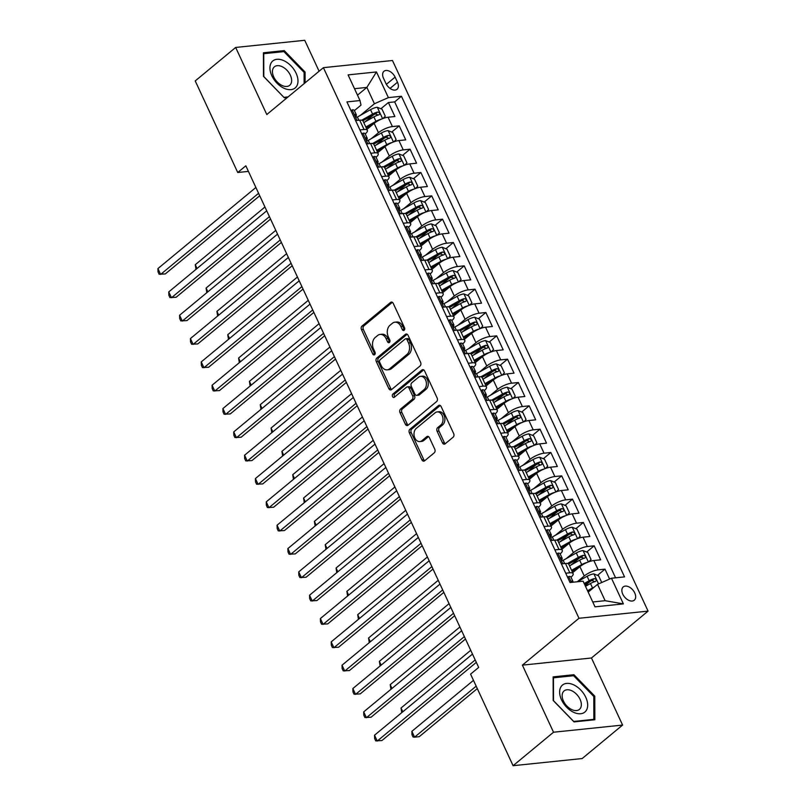 <?xml version="1.0" encoding="UTF-8"?>
<svg xmlns="http://www.w3.org/2000/svg" width="806" height="806" viewBox="0 0 806 806"><rect width="100%" height="100%" fill="white"/><g stroke="black" fill="none" stroke-linecap="round" stroke-linejoin="round"><path stroke-width="1.21" d="M404.159 330.238A1.854 1.33 -95.9 0 0 404.531 327.72L393.237 303.388A2.65 1.904 -95.9 0 0 391.373 302.069A2.65 1.904 -95.9 0 0 390.578 302.411L362.005 326.067A2.65 1.904 -95.9 0 0 361.481 329.674L372.775 354.005A1.854 1.33 -95.9 0 0 374.075 354.932A1.854 1.33 -95.9 0 0 374.629 354.69A1.854 1.33 -95.9 0 0 375.002 352.172L373.541 349.018A8.473 6.085 -95.9 0 1 375.213 337.482L377.601 335.508A8.473 6.085 -95.9 0 1 380.13 334.419A8.473 6.085 -95.9 0 1 386.084 338.631L387.545 341.784A1.854 1.33 -95.9 0 0 388.845 342.711A1.854 1.33 -95.9 0 0 389.399 342.469A1.854 1.33 -95.9 0 0 389.761 339.941L388.301 336.797A8.473 6.085 -95.9 0 1 389.983 325.261L392.361 323.287A8.473 6.085 -95.9 0 1 394.89 322.188A8.473 6.085 -95.9 0 1 400.844 326.41L402.305 329.563A1.854 1.33 -95.9 0 0 403.605 330.48A1.854 1.33 -95.9 0 0 404.159 330.238M634.735 592.944A8.634 5.42 50.4 0 0 623.26 586.909A8.634 5.42 50.4 0 0 622.786 594.183A8.634 5.42 50.4 0 0 634.272 600.208A8.634 5.42 50.4 0 0 634.735 592.944M442.474 442.847A2.65 1.904 -95.9 0 0 444.338 444.166A2.65 1.904 -95.9 0 0 445.124 443.824L453.143 437.184A2.65 1.904 -95.9 0 0 453.667 433.578L441.124 406.556A2.65 1.904 -95.9 0 0 439.26 405.237A2.65 1.904 -95.9 0 0 438.474 405.579L409.901 429.235A2.65 1.904 -95.9 0 0 409.367 432.842L421.921 459.863A2.65 1.904 -95.9 0 0 423.775 461.183A2.65 1.904 -95.9 0 0 424.571 460.841L434.253 452.821A2.65 1.904 -95.9 0 0 434.777 449.224L429.407 437.658A2.65 1.904 -95.9 0 0 427.543 436.338A2.65 1.904 -95.9 0 0 426.757 436.681L421.951 440.66A7.083 5.088 -95.9 0 1 419.835 441.577A7.083 5.088 -95.9 0 1 414.334 436.6A7.083 5.088 -95.9 0 1 416.269 428.409L435.079 412.833A7.083 5.088 -95.9 0 1 437.195 411.906A7.083 5.088 -95.9 0 1 442.695 416.883A7.083 5.088 -95.9 0 1 440.761 425.084L437.628 427.674A2.65 1.904 -95.9 0 0 437.104 431.281L442.474 442.847L444.338 442.655A2.65 1.904 -95.9 0 0 445.234 443.733M522.389 665.141L553.52 732.221L513.09 765.7L582.164 758.547L622.595 725.068L591.463 657.988L648.074 611.119L578.99 618.273L522.389 665.141L591.463 657.988M319.095 71.23L304.739 40.3L235.664 47.453L266.796 114.533L323.408 67.664L578.99 618.273M235.664 47.453L195.233 80.932L237.74 172.504L248.419 171.396M513.09 765.7L470.583 674.128L478.673 667.428L245.83 165.814L237.74 172.504M420.077 365.964A2.65 1.904 -95.9 0 0 420.601 362.357L408.058 335.336A2.65 1.904 -95.9 0 0 406.204 334.016A2.65 1.904 -95.9 0 0 405.408 334.359L376.835 358.015A2.65 1.904 -95.9 0 0 376.311 361.622L388.855 388.643A2.65 1.904 -95.9 0 0 390.719 389.963A2.65 1.904 -95.9 0 0 391.504 389.62L420.077 365.964M424.591 370.941L437.134 397.973A2.65 1.904 -95.9 0 1 436.61 401.569L408.038 425.236A2.65 1.904 -95.9 0 1 407.242 425.578A2.65 1.904 -95.9 0 1 405.388 424.258L400.018 412.692A2.65 1.904 -95.9 0 1 400.542 409.085L412.128 399.494A2.65 1.904 -95.9 0 0 412.652 395.887L409.095 388.22A2.65 1.904 -95.9 0 0 407.232 386.9A2.65 1.904 -95.9 0 0 406.446 387.243L394.376 397.227A1.854 1.33 -95.9 0 1 393.822 397.469A1.854 1.33 -95.9 0 1 392.381 396.169A1.854 1.33 -95.9 0 1 392.895 394.023L421.941 369.974A2.65 1.904 -95.9 0 1 422.737 369.622A2.65 1.904 -95.9 0 1 424.591 370.941M609.598 579.061L605.004 569.157L597.498 575.363M585.146 585.589L590.274 581.348M577.257 581.781L584.249 575.988A10.79 3.244 -24.9 0 1 598.183 569.862L593.851 560.523L600.672 559.817L594.173 545.823L586.667 552.039M570.86 565.127L579.443 558.014M566.245 558.598L573.419 552.654A10.79 3.244 -24.9 0 1 587.352 546.528L583.02 537.199L589.841 536.494L583.343 522.49L575.837 528.706M560.029 541.793L568.613 534.68M555.415 535.265L562.588 529.33A10.79 3.244 -24.9 0 1 576.522 523.195L572.189 513.865L579.01 513.16L572.512 499.156L565.006 505.372M549.198 518.46L557.782 511.347M544.584 511.931L551.757 505.997A10.79 3.244 -24.9 0 1 565.691 499.861L561.359 490.532L568.18 489.826L561.681 475.832L554.175 482.038M538.368 495.136L546.952 488.023M533.753 488.607L540.927 482.663A10.79 3.244 -24.9 0 1 554.86 476.537L550.528 467.198L557.349 466.493L550.851 452.498L543.345 458.715M527.537 471.802L536.121 464.689M522.923 465.274L530.096 459.329A10.79 3.244 -24.9 0 1 544.03 453.204L539.708 443.874L546.518 443.169L540.02 429.165L532.514 435.381M516.706 448.468L525.3 441.356M512.092 441.94L519.265 436.006A10.79 3.244 -24.9 0 1 533.209 429.87L528.877 420.541L535.688 419.835L529.189 405.831L521.683 412.047M505.876 425.135L514.47 418.022M501.261 418.606L508.435 412.672A10.79 3.244 -24.9 0 1 522.379 406.546L518.046 397.207L524.857 396.502L518.359 382.507L510.853 388.714M495.045 401.811L503.639 394.698M490.431 395.283L497.604 389.338A10.79 3.244 -24.9 0 1 511.548 383.213L507.216 373.873L514.027 373.168L507.528 359.174L500.022 365.39M484.215 378.477L492.809 371.365M479.6 371.949L486.774 366.005A10.79 3.244 -24.9 0 1 500.717 359.879L496.385 350.55L503.196 349.844L496.698 335.84L489.192 342.056M473.384 355.144L481.978 348.031M468.78 348.615L475.953 342.681A10.79 3.244 -24.9 0 1 489.887 336.545L485.555 327.216L492.365 326.511L485.867 312.506L478.361 318.723M462.553 331.81L471.147 324.707M457.949 325.281L465.122 319.347A10.79 3.244 -24.9 0 1 479.056 313.222L474.724 303.882L481.535 303.177L475.036 289.183L467.54 295.389M451.723 308.486L460.317 301.373M447.118 301.958L454.292 296.014A10.79 3.244 -24.9 0 1 468.226 289.888L463.893 280.559L470.704 279.843L464.206 265.849L456.71 272.065M440.892 285.153L449.486 278.04M436.288 278.624L443.461 272.68A10.79 3.244 -24.9 0 1 457.395 266.554L453.063 257.225L459.873 256.52L453.375 242.515L445.879 248.732M430.061 261.819L438.655 254.706M425.457 255.29L432.631 249.356A10.79 3.244 -24.9 0 1 446.564 243.221L442.232 233.891L449.043 233.186L442.554 219.192L435.049 225.398M419.231 238.485L427.825 231.382M414.627 231.957L421.8 226.023A10.79 3.244 -24.9 0 1 435.734 219.897L431.401 210.557L438.222 209.852L431.724 195.858L424.218 202.064M408.41 215.162L416.994 208.049M403.796 208.633L410.969 202.689A10.79 3.244 -24.9 0 1 424.903 196.563L420.571 187.234L427.392 186.518L420.893 172.524L413.387 178.741M397.58 191.828L406.164 184.715M392.965 185.299L400.139 179.365A10.79 3.244 -24.9 0 1 414.072 173.23L409.74 163.9L416.561 163.195L410.063 149.191L402.557 155.407M386.749 168.494L395.333 161.381M382.135 161.966L389.308 156.032A10.79 3.244 -24.9 0 1 403.242 149.896L398.91 140.566L405.73 139.861L399.232 125.867L392.411 126.572A10.79 3.244 155.1 0 0 378.477 132.698L371.304 138.642M375.918 145.161L384.502 138.058M391.726 132.073L399.232 125.867M593.851 560.523A10.79 3.244 155.1 0 0 579.917 566.658L572.673 572.653M583.02 537.199A10.79 3.244 155.1 0 0 569.086 543.325L561.842 549.319M572.189 513.865A10.79 3.244 155.1 0 0 558.256 519.991L551.022 525.986M561.359 490.532A10.79 3.244 155.1 0 0 547.425 496.667L540.191 502.662M550.528 467.198A10.79 3.244 155.1 0 0 536.595 473.334L529.361 479.328M539.708 443.874A10.79 3.244 155.1 0 0 525.764 450L518.53 455.995M528.877 420.541A10.79 3.244 155.1 0 0 514.933 426.666L507.699 432.661M518.046 397.207A10.79 3.244 155.1 0 0 504.103 403.343L496.869 409.337M507.216 373.873A10.79 3.244 155.1 0 0 493.272 380.009L486.038 386.003M496.385 350.55A10.79 3.244 155.1 0 0 482.441 356.675L475.208 362.67M485.555 327.216A10.79 3.244 155.1 0 0 471.621 333.341L464.377 339.336M474.724 303.882A10.79 3.244 155.1 0 0 460.79 310.018L453.546 316.012M463.893 280.559A10.79 3.244 155.1 0 0 449.96 286.684L442.716 292.679M453.063 257.225A10.79 3.244 155.1 0 0 439.129 263.35L431.885 269.345M442.232 233.891A10.79 3.244 155.1 0 0 428.298 240.017L421.054 246.011M431.401 210.557A10.79 3.244 155.1 0 0 417.468 216.693L410.224 222.688M420.571 187.234A10.79 3.244 155.1 0 0 406.637 193.359L399.393 199.354M409.74 163.9A10.79 3.244 155.1 0 0 395.806 170.026L388.573 176.02M398.91 140.566A10.79 3.244 155.1 0 0 384.976 146.692L377.742 152.687M383.525 78.313L385.913 83.441A8.362 5.249 50.4 0 0 397.026 89.285A8.362 5.249 50.4 0 0 397.489 82.242L395.101 77.114A8.362 5.249 50.4 0 0 383.978 71.271A8.362 5.249 50.4 0 0 383.525 78.313M648.074 611.119L392.482 60.51L323.408 67.664M592.753 601.971L605.115 600.692L597.538 584.36L611.472 578.234L624.539 576.884L401.448 96.257L388.381 97.617L374.437 103.742L360.473 115.308M611.472 578.234L623.391 603.895L595.009 606.837L583.101 581.176L570.033 582.526L346.933 101.909L360 100.549L348.091 74.887L376.462 71.946L388.381 97.617M615.572 577.811L394.658 101.888L388.401 102.533L394.9 116.527L388.079 117.233A10.79 3.244 155.1 0 0 374.145 123.368L366.911 129.363M365.229 133.937A10.79 3.244 155.1 0 0 367.355 130.32A10.79 3.244 155.1 0 0 364.04 129.504L359.939 129.927M367.355 130.32L363.022 120.991A10.79 3.244 155.1 0 0 359.708 120.175L355.607 120.598M565.711 573.227L569.812 572.794A10.79 3.244 -24.9 0 1 573.126 573.61A10.79 3.244 -24.9 0 1 570.991 577.227M573.126 573.61L568.794 564.281A10.79 3.244 155.1 0 0 565.48 563.465L561.379 563.888M554.881 549.894L558.981 549.47A10.79 3.244 -24.9 0 1 562.296 550.286A10.79 3.244 -24.9 0 1 560.16 553.893M562.296 550.286L557.964 540.947A10.79 3.244 155.1 0 0 554.649 540.131L550.548 540.564M544.05 526.56L548.151 526.137A10.79 3.244 -24.9 0 1 551.465 526.953A10.79 3.244 -24.9 0 1 549.329 530.56M551.465 526.953L547.133 517.613A10.79 3.244 155.1 0 0 543.818 516.807L539.718 517.23M533.219 503.226L537.32 502.803A10.79 3.244 -24.9 0 1 540.635 503.619A10.79 3.244 -24.9 0 1 538.499 507.226M540.635 503.619L536.302 494.29A10.79 3.244 155.1 0 0 532.988 493.474L528.887 493.897M522.389 479.902L526.489 479.469A10.79 3.244 -24.9 0 1 529.804 480.285A10.79 3.244 -24.9 0 1 527.678 483.902M529.804 480.285L525.472 470.956A10.79 3.244 155.1 0 0 522.157 470.14L518.057 470.563M511.558 456.569L515.659 456.146A10.79 3.244 -24.9 0 1 518.973 456.962A10.79 3.244 -24.9 0 1 516.848 460.569M518.973 456.962L514.641 447.622A10.79 3.244 155.1 0 0 511.326 446.806L507.226 447.239M500.728 433.235L504.828 432.812A10.79 3.244 -24.9 0 1 508.143 433.628A10.79 3.244 -24.9 0 1 506.017 437.235M508.143 433.628L503.81 424.299A10.79 3.244 155.1 0 0 500.496 423.482L496.395 423.906M489.897 409.901L493.997 409.478A10.79 3.244 -24.9 0 1 497.312 410.294A10.79 3.244 -24.9 0 1 495.186 413.901M497.312 410.294L492.98 400.965A10.79 3.244 155.1 0 0 489.665 400.149L485.565 400.572M479.076 386.578L483.167 386.155A10.79 3.244 -24.9 0 1 486.481 386.961A10.79 3.244 -24.9 0 1 484.356 390.578M486.481 386.961L482.149 377.631A10.79 3.244 155.1 0 0 478.835 376.815L474.744 377.238M468.246 363.244L472.336 362.821A10.79 3.244 -24.9 0 1 475.651 363.637A10.79 3.244 -24.9 0 1 473.525 367.244M475.651 363.637L471.319 354.297A10.79 3.244 155.1 0 0 468.004 353.481L463.913 353.915M457.415 339.91L461.506 339.487A10.79 3.244 -24.9 0 1 464.82 340.303A10.79 3.244 -24.9 0 1 462.694 343.91M464.82 340.303L460.488 330.974A10.79 3.244 155.1 0 0 457.173 330.158L453.083 330.581M446.584 316.577L450.675 316.154A10.79 3.244 -24.9 0 1 453.99 316.97A10.79 3.244 -24.9 0 1 451.864 320.587M453.99 316.97L449.657 307.64A10.79 3.244 155.1 0 0 446.343 306.824L442.252 307.247M435.754 293.253L439.844 292.83A10.79 3.244 -24.9 0 1 443.169 293.636A10.79 3.244 -24.9 0 1 441.033 297.253M443.169 293.636L438.837 284.306A10.79 3.244 155.1 0 0 435.512 283.49L431.422 283.914M424.923 269.919L429.014 269.496A10.79 3.244 -24.9 0 1 432.338 270.312A10.79 3.244 -24.9 0 1 430.203 273.919M432.338 270.312L428.006 260.973A10.79 3.244 155.1 0 0 424.681 260.157L420.591 260.59M414.093 246.586L418.193 246.162A10.79 3.244 -24.9 0 1 421.508 246.979A10.79 3.244 -24.9 0 1 419.372 250.585M421.508 246.979L417.176 237.649A10.79 3.244 155.1 0 0 413.861 236.833L409.76 237.256M403.262 223.252L407.362 222.829A10.79 3.244 -24.9 0 1 410.677 223.645A10.79 3.244 -24.9 0 1 408.541 227.262M410.677 223.645L406.345 214.315A10.79 3.244 155.1 0 0 403.03 213.499L398.93 213.922M392.431 199.928L396.532 199.505A10.79 3.244 -24.9 0 1 399.847 200.311A10.79 3.244 -24.9 0 1 397.711 203.928M399.847 200.311L395.514 190.982A10.79 3.244 155.1 0 0 392.2 190.166L388.099 190.589M381.601 176.595L385.701 176.171A10.79 3.244 -24.9 0 1 389.016 176.988A10.79 3.244 -24.9 0 1 386.88 180.594M389.016 176.988L384.684 167.648A10.79 3.244 155.1 0 0 381.369 166.842L377.268 167.265M370.77 153.261L374.871 152.838A10.79 3.244 -24.9 0 1 378.185 153.654A10.79 3.244 -24.9 0 1 376.059 157.261M378.185 153.654L373.853 144.324A10.79 3.244 155.1 0 0 370.538 143.508L366.438 143.931M403.242 149.896L410.063 149.191M414.072 173.23L420.893 172.524M424.903 196.563L431.724 195.858M435.734 219.897L442.554 219.192M446.564 243.221L453.375 242.515M457.395 266.554L464.206 265.849M468.226 289.888L475.036 289.183M479.056 313.222L485.867 312.506M489.887 336.545L496.698 335.84M500.717 359.879L507.528 359.174M511.548 383.213L518.359 382.507M522.379 406.546L529.189 405.831M533.209 429.87L540.02 429.165M544.03 453.204L550.851 452.498M554.86 476.537L561.681 475.832M565.691 499.861L572.512 499.156M576.522 523.195L583.343 522.49M587.352 546.528L594.173 545.823M598.183 569.862L605.004 569.157M597.538 584.36L588.178 592.118M374.437 103.742L366.861 87.411L354.499 88.69M357.501 95.158L366.861 87.411L376.462 71.946M354.398 110.603L360.997 105.133L360 100.549M553.52 732.221L622.595 725.068M365.088 121.837L373.672 114.724M380.895 108.739L388.401 102.533M394.658 101.888L401.448 96.257M623.391 603.895L605.115 600.692M305.111 82.817L305.081 72.056L284.236 50.617L263.431 52.773L263.481 76.358L284.327 97.798L287.389 97.486M594.838 719.748L594.788 696.162L573.932 674.723L553.128 676.879L553.178 700.474L574.033 721.904L594.838 719.748M282.896 51.725L284.236 50.617M304.114 72.852L305.081 72.056M572.592 675.831L573.932 674.723M593.821 696.958L594.788 696.162M404.481 329.845A1.854 1.33 -95.9 0 1 404.169 329.362L402.708 326.218A8.473 6.085 -95.9 0 0 396.754 321.997L394.89 322.188M380.13 334.419L381.994 334.218A8.473 6.085 -95.9 0 1 387.948 338.439L389.409 341.593A1.854 1.33 -95.9 0 0 389.721 342.076M392.341 302.31L363.879 325.876A2.65 1.904 -95.9 0 0 363.345 329.483L374.649 353.814A1.854 1.33 -95.9 0 0 374.961 354.297M407.161 334.258L378.699 357.824A2.65 1.904 -95.9 0 0 378.175 361.431L390.719 388.452A2.65 1.904 -95.9 0 0 391.615 389.53M407.01 339.689A1.854 1.33 -95.9 0 0 405.71 338.772A1.854 1.33 -95.9 0 0 405.156 339.014L380.069 359.778A1.854 1.33 -95.9 0 0 379.707 362.297L381.248 365.622A8.473 6.085 -95.9 0 0 387.202 369.843A8.473 6.085 -95.9 0 0 389.731 368.745L406.869 354.549A8.473 6.085 -95.9 0 0 408.551 343.013L407.01 339.689L408.874 339.497A1.854 1.33 -95.9 0 0 407.574 338.58L405.71 338.772M387.202 369.843L389.066 369.652A8.473 6.085 -95.9 0 0 391.595 368.554L389.731 368.745M408.874 339.497L410.415 342.822A8.473 6.085 -95.9 0 1 408.743 354.358L391.595 368.554M407.232 386.9L409.105 386.699A2.65 1.904 -95.9 0 1 410.959 388.018L414.526 395.696A2.65 1.904 -95.9 0 1 414.002 399.302L402.406 408.894A2.65 1.904 -95.9 0 0 401.882 412.501L407.252 424.067A2.65 1.904 -95.9 0 0 408.148 425.135M423.694 369.873L394.759 393.832A1.854 1.33 -95.9 0 0 394.769 396.905M424.158 389.54A7.083 5.088 -95.9 0 0 426.082 381.339A7.083 5.088 -95.9 0 0 420.581 376.362A7.083 5.088 -95.9 0 0 418.465 377.279L411.846 382.769A2.65 1.904 -95.9 0 0 411.312 386.376L414.878 394.043A2.65 1.904 -95.9 0 0 416.742 395.363A2.65 1.904 -95.9 0 0 417.528 395.021L424.158 389.54L426.021 389.338A7.083 5.088 -95.9 0 0 427.946 381.147A7.083 5.088 -95.9 0 0 422.455 376.17L420.581 376.362M416.742 395.363L418.606 395.172A2.65 1.904 -95.9 0 0 419.392 394.829L417.528 395.021M426.021 389.338L419.392 394.829M437.195 411.906L439.058 411.715A7.083 5.088 -95.9 0 1 444.559 416.692A7.083 5.088 -95.9 0 1 442.635 424.883L439.502 427.482A2.65 1.904 -95.9 0 0 438.978 431.089L444.338 442.655M419.835 441.577L421.709 441.386A7.083 5.088 -95.9 0 0 423.825 440.459L421.951 440.66M428.51 436.58L423.825 440.459M440.227 405.478L411.765 429.044A2.65 1.904 -95.9 0 0 411.241 432.651L423.785 459.672A2.65 1.904 -95.9 0 0 424.681 460.75M383.041 118.492L385.278 116.205L382.034 109.203L377.208 107.258A7.143 2.146 155.1 0 0 370.528 109.656L357.118 117.192M381.399 119.137A7.143 2.146 155.1 0 0 375.939 121.323L365.823 127.016M373.349 124.023L366.277 128.003M363.758 122.583L373.883 116.89A7.143 2.146 -24.9 0 1 378.971 114.795C380.241 113.495 379.807 112.568 377.671 112.004A7.143 2.146 155.1 0 0 372.584 114.089L361.713 120.205M362.891 120.779L373.803 114.654A3.637 1.098 -24.9 0 1 375.344 113.928L377.369 114.623M264.952 207.011L195.274 264.711L197.027 268.499M195.989 269.365L195.274 264.711M351.053 110.795L352.192 109.848A7.143 2.146 -24.9 0 1 354.297 110.392L356.353 114.825A7.143 2.146 155.1 0 0 355.456 114.301L355.174 114.371M352.192 109.848L351.124 110.946M258.585 193.309L160.636 274.413L157.926 268.579L255.885 187.476M355.809 116.538L356.222 115.782A7.143 2.146 155.1 0 0 356.353 114.825M355.003 114.674L355.456 114.301C354.711 115.157 355.144 116.094 356.756 117.102A7.143 2.146 -24.9 0 1 357.652 117.626L358.882 120.265M259.723 195.747L165.301 273.929L159.125 274.252L158.036 271.924L157.926 268.579M296.094 73.215A17.53 11.002 50.4 0 0 276.921 59.312A17.53 11.002 50.4 0 0 271.824 75.734A17.53 11.002 50.4 0 0 290.996 89.637A17.53 11.002 50.4 0 0 296.094 73.215M290.351 75.2A11.999 7.536 50.4 0 0 274.393 66.817A11.999 7.536 50.4 0 0 273.738 76.923A11.999 7.536 50.4 0 0 289.697 85.305A11.999 7.536 50.4 0 0 290.351 75.2M283.934 97.395L263.804 76.56L263.753 53.7L283.914 51.614L304.114 72.389L304.134 83.623M288.085 96.911L284.004 97.335M573.63 684.818A17.53 11.002 50.4 0 0 559.626 692.092A17.53 11.002 50.4 0 0 573.691 712.343A17.53 11.002 50.4 0 0 587.685 705.079A17.53 11.002 50.4 0 0 573.63 684.818M571.726 690.742A11.999 7.536 50.4 0 0 564.089 690.923A11.999 7.536 50.4 0 0 563.152 700.364A11.999 7.536 50.4 0 0 571.766 709.592A11.999 7.536 50.4 0 0 579.403 709.411A11.999 7.536 50.4 0 0 580.34 699.971A11.999 7.536 50.4 0 0 571.726 690.742M593.861 719.355L573.711 721.441L553.5 700.666L553.45 677.816L573.61 675.72L593.81 696.495L593.861 719.355L593.176 719.919M393.872 141.826L396.109 139.529L392.854 132.537L388.039 130.592A7.143 2.146 155.1 0 0 381.359 132.99L367.949 140.526M392.23 142.471A7.143 2.146 155.1 0 0 386.769 144.657L376.644 150.339M384.18 147.357L377.107 151.327M374.589 145.906L384.714 140.224A7.143 2.146 -24.9 0 1 389.802 138.128C391.071 136.829 390.638 135.902 388.502 135.327A7.143 2.146 155.1 0 0 383.414 137.423L372.543 143.528M373.722 144.113L384.633 137.977A3.637 1.098 -24.9 0 1 386.175 137.262L388.2 137.947M275.783 230.345L206.094 288.044L207.857 291.832M206.82 292.699L206.094 288.044M404.703 165.159L406.939 162.862L403.685 155.86L398.869 153.916A7.143 2.146 155.1 0 0 392.179 156.324L378.78 163.86M403.06 165.804A7.143 2.146 155.1 0 0 397.6 167.991L387.474 173.673M395.011 170.691L387.938 174.66M385.419 169.24L395.545 163.558A7.143 2.146 -24.9 0 1 400.632 161.462C401.902 160.162 401.469 159.225 399.333 158.661A7.143 2.146 155.1 0 0 394.245 160.757L383.374 166.862M384.553 167.446L395.464 161.311A3.637 1.098 -24.9 0 1 397.005 160.585L399.03 161.281M286.614 253.678L216.925 311.368L218.688 315.166M217.65 316.023L216.925 311.368M415.533 188.493L417.77 186.196L414.516 179.194L409.7 177.249A7.143 2.146 155.1 0 0 403.01 179.647L389.61 187.183M413.891 189.138A7.143 2.146 155.1 0 0 408.43 191.314L398.305 197.007M405.841 194.014L398.769 197.994M396.25 192.574L406.375 186.881A7.143 2.146 -24.9 0 1 411.463 184.796C412.732 183.496 412.299 182.559 410.163 181.995A7.143 2.146 155.1 0 0 405.075 184.08L394.205 190.196M395.383 190.78L406.295 184.645A3.637 1.098 -24.9 0 1 407.836 183.919L409.861 184.614M297.444 277.012L227.755 334.702L229.519 338.5M228.481 339.356L227.755 334.702M426.364 211.817L428.601 209.53L425.346 202.528L420.531 200.583A7.143 2.146 155.1 0 0 413.841 202.981L400.441 210.517M424.722 212.462A7.143 2.146 155.1 0 0 419.261 214.648L409.136 220.34M416.672 217.348L409.599 221.328M407.08 215.907L417.206 210.215A7.143 2.146 -24.9 0 1 422.294 208.119C423.563 206.82 423.13 205.893 420.994 205.329A7.143 2.146 155.1 0 0 415.906 207.414L405.035 213.53M406.214 214.104L417.125 207.978A3.637 1.098 -24.9 0 1 418.667 207.253L420.692 207.948M308.275 300.336L238.586 358.035L240.349 361.823M239.311 362.69L238.586 358.035M361.884 134.118L363.022 133.181A7.143 2.146 -24.9 0 1 365.128 133.725L367.183 138.158A7.143 2.146 155.1 0 0 366.287 137.635L366.005 137.705M363.022 133.181L361.954 134.27M269.416 216.643L171.466 297.736L168.756 291.903L266.715 210.809M366.639 139.871L367.052 139.116A7.143 2.146 155.1 0 0 367.183 138.158M365.833 137.997L366.287 137.635C365.541 138.491 365.974 139.428 367.586 140.435A7.143 2.146 -24.9 0 1 368.483 140.959L369.712 143.589M270.554 219.081L176.131 297.253L169.955 297.585L168.867 295.258L168.756 291.903M372.715 157.452L373.853 156.505A7.143 2.146 -24.9 0 1 375.959 157.059L378.014 161.492A7.143 2.146 155.1 0 0 377.117 160.958L376.835 161.029M373.853 156.505L372.785 157.603M280.246 239.966L182.297 321.07L179.587 315.237L277.546 234.133M377.47 163.195L377.883 162.449A7.143 2.146 155.1 0 0 378.014 161.492M376.664 161.331L377.117 160.958C376.372 161.825 376.805 162.762 378.417 163.759A7.143 2.146 -24.9 0 1 379.314 164.293L380.543 166.923M281.385 242.415L186.962 320.587L180.786 320.919L179.698 318.582L179.587 315.237M383.545 180.786L384.684 179.839A7.143 2.146 -24.9 0 1 386.789 180.393L388.845 184.826A7.143 2.146 155.1 0 0 387.948 184.292L387.666 184.362M384.684 179.839L383.616 180.937M291.077 263.3L193.128 344.404L190.418 338.57L288.377 257.467M388.301 186.529L388.714 185.783A7.143 2.146 155.1 0 0 388.845 184.826M387.495 184.665L387.948 184.292C387.202 185.158 387.636 186.085 389.248 187.093A7.143 2.146 -24.9 0 1 390.144 187.627L391.363 190.256M292.215 265.748L197.792 343.92L191.616 344.253L190.528 341.915L190.418 338.57M394.376 204.109L395.514 203.172A7.143 2.146 -24.9 0 1 397.62 203.716L399.675 208.15A7.143 2.146 155.1 0 0 398.769 207.626L398.496 207.696M395.514 203.172L394.446 204.271M301.907 286.634L203.958 367.738L201.248 361.904L299.197 280.8M399.131 209.862L399.534 209.107A7.143 2.146 155.1 0 0 399.675 208.15M398.325 207.998L398.769 207.626C398.033 208.482 398.466 209.419 400.068 210.426A7.143 2.146 -24.9 0 1 400.975 210.95L402.194 213.59M303.046 289.072L208.623 367.254L202.447 367.576L201.359 365.249L201.248 361.904M437.195 235.151L439.431 232.853L436.177 225.861L431.361 223.917A7.143 2.146 155.1 0 0 424.671 226.315L411.272 233.851M435.542 235.795A7.143 2.146 155.1 0 0 430.092 237.982L419.966 243.664M427.502 240.682L420.43 244.651M417.911 239.231L428.036 233.549A7.143 2.146 -24.9 0 1 433.114 231.453C434.394 230.153 433.96 229.216 431.825 228.652A7.143 2.146 155.1 0 0 426.737 230.748L415.866 236.853M417.045 237.438L427.956 231.302A3.637 1.098 -24.9 0 1 429.497 230.587L431.522 231.272M319.105 323.669L249.417 381.369L251.18 385.157M250.132 386.024L249.417 381.369M405.206 227.443L406.345 226.506A7.143 2.146 -24.9 0 1 408.451 227.05L410.506 231.483A7.143 2.146 155.1 0 0 409.599 230.959L409.317 231.03M406.345 226.506L405.277 227.594M312.738 309.967L214.789 391.061L212.079 385.228L310.028 304.134M409.962 233.196L410.365 232.44A7.143 2.146 155.1 0 0 410.506 231.483M409.156 231.322L409.599 230.959C408.864 231.816 409.297 232.753 410.899 233.76A7.143 2.146 -24.9 0 1 411.806 234.284L413.025 236.914M313.877 312.406L219.454 390.578L213.278 390.91L212.19 388.583L212.079 385.228M448.025 258.484L450.262 256.187L447.008 249.185L442.192 247.241A7.143 2.146 155.1 0 0 435.502 249.648L422.092 257.185M446.373 259.129A7.143 2.146 155.1 0 0 440.922 261.315L430.797 266.998M438.333 264.015L431.26 267.985M428.742 262.565L438.857 256.882A7.143 2.146 -24.9 0 1 443.945 254.787C445.224 253.487 444.791 252.55 442.645 251.986A7.143 2.146 155.1 0 0 437.557 254.081L426.696 260.187M427.875 260.771L438.786 254.636A3.637 1.098 -24.9 0 1 440.318 253.91L442.353 254.605M329.936 347.003L260.247 404.693L262.01 408.491M260.963 409.347L260.247 404.693M416.037 250.777L417.176 249.83A7.143 2.146 -24.9 0 1 419.281 250.384L421.337 254.817A7.143 2.146 155.1 0 0 420.43 254.283L420.148 254.353M417.176 249.83L416.108 250.928M323.569 333.291L225.62 414.395L222.909 408.561L320.859 327.458M420.792 256.52L421.195 255.774A7.143 2.146 155.1 0 0 421.337 254.817M419.986 254.656L420.43 254.283C419.694 255.149 420.127 256.086 421.729 257.084A7.143 2.146 -24.9 0 1 422.636 257.618L423.855 260.247M324.707 335.739L230.284 413.911L224.098 414.244L223.02 411.906L222.909 408.561M458.856 281.818L461.092 279.521L457.838 272.519L453.022 270.574A7.143 2.146 155.1 0 0 446.333 272.972L432.923 280.508M457.204 282.463A7.143 2.146 155.1 0 0 451.753 284.639L441.628 290.331M449.164 287.339L442.091 291.319M439.572 285.898L449.688 280.206A7.143 2.146 -24.9 0 1 454.775 278.12C456.045 276.821 455.612 275.884 453.476 275.32A7.143 2.146 155.1 0 0 448.388 277.405L437.517 283.521M438.706 284.095L449.617 277.969A3.637 1.098 -24.9 0 1 451.148 277.244L453.174 277.939M340.757 370.327L271.078 428.026L272.841 431.825M271.793 432.681L271.078 428.026M426.868 274.111L428.006 273.163A7.143 2.146 -24.9 0 1 430.112 273.718L432.167 278.151A7.143 2.146 155.1 0 0 431.26 277.617L430.978 277.687M428.006 273.163L426.938 274.262M334.399 356.625L236.45 437.729L233.74 431.895L331.689 350.791M431.623 279.853L432.026 279.108A7.143 2.146 155.1 0 0 432.167 278.151M430.817 277.989L431.26 277.617C430.525 278.483 430.958 279.41 432.56 280.417A7.143 2.146 -24.9 0 1 433.467 280.951L434.686 283.581M335.538 359.073L241.115 437.245L234.929 437.577L233.851 435.24L233.74 431.895M469.676 305.142L471.913 302.855L468.669 295.852L463.853 293.908A7.143 2.146 155.1 0 0 457.163 296.306L443.753 303.842M468.034 305.786A7.143 2.146 155.1 0 0 462.584 307.973L452.458 313.665M459.994 310.673L452.912 314.652M450.403 309.232L460.518 303.54A7.143 2.146 -24.9 0 1 465.606 301.444C466.875 300.144 466.442 299.217 464.306 298.653A7.143 2.146 155.1 0 0 459.219 300.739L448.348 306.854M449.536 307.429L460.448 301.303A3.637 1.098 -24.9 0 1 461.979 300.578L464.004 301.273M351.587 393.66L281.909 451.36L283.672 455.148M282.624 456.015L281.909 451.36M437.698 297.434L438.837 296.497A7.143 2.146 -24.9 0 1 440.942 297.041L442.998 301.474A7.143 2.146 155.1 0 0 442.091 300.95L441.809 301.021M438.837 296.497L437.769 297.595M345.23 379.958L247.281 461.062L244.571 455.229L342.52 374.125M442.454 303.187L442.857 302.431A7.143 2.146 155.1 0 0 442.998 301.474M441.648 301.323L442.091 300.95C441.356 301.807 441.789 302.744 443.391 303.751A7.143 2.146 -24.9 0 1 444.297 304.275L445.517 306.905M346.358 382.397L251.946 460.579L245.759 460.901L244.681 458.574L244.571 455.229M480.507 328.475L482.744 326.178L479.499 319.186L474.684 317.232A7.143 2.146 155.1 0 0 467.994 319.639L454.584 327.176M478.865 329.12A7.143 2.146 155.1 0 0 473.404 331.306L463.289 336.989M470.825 334.006L463.742 337.976M461.234 332.556L471.349 326.873A7.143 2.146 -24.9 0 1 476.437 324.778C477.706 323.478 477.273 322.541 475.137 321.977A7.143 2.146 155.1 0 0 470.049 324.072L459.178 330.178M460.367 330.762L471.278 324.627A3.637 1.098 -24.9 0 1 472.81 323.911L474.835 324.596M362.418 416.994L292.739 474.694L294.502 478.482M293.455 479.348L292.739 474.694M448.529 320.768L449.667 319.831A7.143 2.146 -24.9 0 1 451.773 320.375L453.828 324.808A7.143 2.146 155.1 0 0 452.922 324.284L452.64 324.355M449.667 319.831L448.599 320.919M356.061 403.292L258.111 484.386L255.401 478.552L353.35 397.459M453.274 326.521L453.687 325.765A7.143 2.146 155.1 0 0 453.828 324.808M452.478 324.647L452.922 324.284C452.186 325.14 452.619 326.077 454.221 327.085A7.143 2.146 -24.9 0 1 455.128 327.609L456.347 330.238M357.189 405.73L262.776 483.902L256.59 484.235L255.512 481.897L255.401 478.552M491.338 351.809L493.574 349.512L490.33 342.51L485.514 340.565A7.143 2.146 155.1 0 0 478.824 342.973L465.415 350.509M489.695 352.454A7.143 2.146 155.1 0 0 484.235 354.64L474.119 360.322M481.656 357.33L474.573 361.31M472.064 355.889L482.179 350.207A7.143 2.146 -24.9 0 1 487.267 348.111C488.537 346.812 488.104 345.875 485.968 345.311A7.143 2.146 155.1 0 0 480.88 347.406L470.009 353.512M471.188 354.096L482.109 347.96A3.637 1.098 -24.9 0 1 483.64 347.235L485.665 347.93M373.249 440.328L303.57 498.017L305.333 501.816M304.285 502.672L303.57 498.017M459.36 344.102L460.498 343.155A7.143 2.146 -24.9 0 1 462.594 343.709L464.659 348.142A7.143 2.146 155.1 0 0 463.752 347.608L463.47 347.678M460.498 343.155L459.43 344.253M366.891 426.616L268.942 507.72L266.232 501.886L364.181 420.782M464.105 349.844L464.518 349.099A7.143 2.146 155.1 0 0 464.659 348.142M463.309 347.98L463.752 347.608C463.017 348.474 463.45 349.411 465.052 350.409A7.143 2.146 -24.9 0 1 465.959 350.942L467.178 353.572M368.02 429.064L273.607 507.236L267.421 507.568L266.343 505.231L266.232 501.886M502.168 375.143L504.405 372.846L501.161 365.843L496.345 363.899A7.143 2.146 155.1 0 0 489.655 366.297L476.245 373.833M500.526 375.787A7.143 2.146 155.1 0 0 495.065 377.964L484.95 383.656M492.486 380.664L485.403 384.643M482.895 379.223L493.01 373.531A7.143 2.146 -24.9 0 1 498.098 371.445C499.367 370.145 498.934 369.208 496.798 368.644A7.143 2.146 155.1 0 0 491.71 370.73L480.839 376.845M482.018 377.42L492.94 371.294A3.637 1.098 -24.9 0 1 494.471 370.569L496.496 371.264M384.079 463.651L314.4 521.351L316.164 525.139M315.116 526.006L314.4 521.351M470.19 367.435L471.329 366.488A7.143 2.146 -24.9 0 1 473.424 367.042L475.49 371.475A7.143 2.146 155.1 0 0 474.583 370.941L474.301 371.012M471.329 366.488L470.261 367.586M377.722 449.95L279.763 531.053L277.062 525.22L375.012 444.116M474.935 373.178L475.349 372.432A7.143 2.146 155.1 0 0 475.49 371.475M474.14 371.314L474.583 370.941C473.837 371.808 474.271 372.735 475.883 373.742A7.143 2.146 -24.9 0 1 476.789 374.266L478.008 376.906M378.85 452.398L284.437 530.57L278.251 530.902L277.173 528.565L277.062 525.22M512.999 398.466L515.236 396.179L511.991 389.177L507.175 387.233A7.143 2.146 155.1 0 0 500.486 389.63L487.076 397.167M511.357 399.111A7.143 2.146 155.1 0 0 505.896 401.297L495.781 406.99M503.307 403.997L496.234 407.977M493.715 402.557L503.841 396.864A7.143 2.146 -24.9 0 1 508.929 394.769C510.198 393.469 509.765 392.542 507.629 391.968A7.143 2.146 155.1 0 0 502.541 394.063L491.67 400.179M492.849 400.753L503.77 394.618A3.637 1.098 -24.9 0 1 505.302 393.902L507.327 394.597M394.91 486.985L325.231 544.685L326.984 548.473M325.946 549.339L325.231 544.685M481.021 390.759L482.159 389.822A7.143 2.146 -24.9 0 1 484.255 390.366L486.32 394.799A7.143 2.146 155.1 0 0 485.414 394.275L485.131 394.346M482.159 389.822L481.091 390.92M388.552 473.283L290.593 554.387L287.893 548.554L385.842 467.45M485.766 396.512L486.179 395.756A7.143 2.146 155.1 0 0 486.32 394.799M484.97 394.648L485.414 394.275C484.668 395.131 485.101 396.068 486.713 397.076A7.143 2.146 -24.9 0 1 487.62 397.6L488.839 400.229M389.681 475.721L295.268 553.903L289.082 554.226L288.004 551.898L287.893 548.554M523.829 421.8L526.066 419.503L522.822 412.511L517.996 410.556A7.143 2.146 155.1 0 0 511.316 412.964L497.906 420.5M522.187 422.445A7.143 2.146 155.1 0 0 516.727 424.631L506.611 430.313M514.137 427.331L507.065 431.301M504.546 425.88L514.671 420.198A7.143 2.146 -24.9 0 1 519.759 418.102C521.029 416.803 520.595 415.866 518.46 415.302A7.143 2.146 155.1 0 0 513.372 417.397L502.501 423.503M503.679 424.087L514.591 417.951A3.637 1.098 -24.9 0 1 516.132 417.226L518.157 417.921M405.74 510.319L336.062 568.018L337.815 571.807M336.777 572.673L336.062 568.018M491.841 414.093L492.98 413.156A7.143 2.146 -24.9 0 1 495.086 413.7L497.151 418.133A7.143 2.146 155.1 0 0 496.244 417.609L495.962 417.679M492.98 413.156L491.922 414.244M399.383 496.617L301.424 577.711L298.724 571.877L396.673 490.783M496.597 419.845L497.01 419.09A7.143 2.146 155.1 0 0 497.151 418.133M495.801 417.971L496.244 417.609C495.499 418.465 495.932 419.402 497.544 420.41A7.143 2.146 -24.9 0 1 498.451 420.934L499.67 423.563M400.511 499.055L306.099 577.227L299.913 577.559L298.835 575.222L298.724 571.877M534.66 445.134L536.897 442.837L533.653 435.834L528.827 433.89A7.143 2.146 155.1 0 0 522.147 436.298L508.737 443.834M533.018 445.778A7.143 2.146 155.1 0 0 527.557 447.965L517.442 453.647M524.968 450.655L517.895 454.634M515.377 449.214L525.502 443.532A7.143 2.146 -24.9 0 1 530.59 441.436C531.859 440.136 531.426 439.199 529.29 438.635A7.143 2.146 155.1 0 0 524.202 440.731L513.331 446.836M514.51 447.421L525.421 441.285A3.637 1.098 -24.9 0 1 526.963 440.56L528.988 441.255M416.571 533.653L346.892 591.342L348.645 595.14M347.608 595.997L346.892 591.342M502.672 437.426L503.81 436.479A7.143 2.146 -24.9 0 1 505.916 437.033L507.971 441.466A7.143 2.146 155.1 0 0 507.075 440.932L506.793 441.003M503.81 436.479L502.743 437.577M410.214 519.941L312.254 601.044L309.554 595.211L407.504 514.107M507.427 443.169L507.84 442.423A7.143 2.146 155.1 0 0 507.971 441.466M506.621 441.305L507.075 440.932C506.329 441.799 506.762 442.736 508.374 443.733A7.143 2.146 -24.9 0 1 509.271 444.267L510.5 446.897M411.342 522.389L316.929 600.561L310.743 600.893L309.655 598.556L309.554 595.211M545.491 468.467L547.727 466.17L544.483 459.168L539.657 457.224A7.143 2.146 155.1 0 0 532.978 459.622L519.568 467.158M543.848 469.112A7.143 2.146 155.1 0 0 538.388 471.288L528.273 476.981M535.799 473.988L528.726 477.968M526.207 472.548L536.333 466.855A7.143 2.146 -24.9 0 1 541.42 464.77C542.69 463.47 542.257 462.533 540.121 461.969A7.143 2.146 155.1 0 0 535.033 464.055L524.162 470.17M525.341 470.744L536.252 464.619A3.637 1.098 -24.9 0 1 537.793 463.893L539.818 464.588M427.402 556.976L357.713 614.676L359.476 618.464M358.438 619.33L357.713 614.676M513.503 460.76L514.641 459.813A7.143 2.146 -24.9 0 1 516.747 460.367L518.802 464.8A7.143 2.146 155.1 0 0 517.905 464.266L517.623 464.337M514.641 459.813L513.573 460.911M421.034 543.274L323.085 624.378L320.375 618.545L418.334 537.441M518.258 466.503L518.671 465.757A7.143 2.146 155.1 0 0 518.802 464.8M517.452 464.639L517.905 464.266C517.16 465.133 517.593 466.059 519.205 467.067A7.143 2.146 -24.9 0 1 520.102 467.591L521.331 470.23M422.173 545.712L327.75 623.894L321.574 624.227L320.486 621.889L320.375 618.545M556.321 491.791L558.558 489.504L555.304 482.502L550.488 480.557A7.143 2.146 155.1 0 0 543.808 482.955L530.398 490.491M554.679 492.436A7.143 2.146 155.1 0 0 549.218 494.622L539.093 500.314M546.629 497.322L539.557 501.302M537.038 495.881L547.163 490.189A7.143 2.146 -24.9 0 1 552.251 488.093C553.52 486.794 553.087 485.867 550.951 485.293A7.143 2.146 155.1 0 0 545.864 487.388L534.993 493.494M536.171 494.078L547.083 487.942A3.637 1.098 -24.9 0 1 548.624 487.227L550.649 487.922M438.232 580.31L368.544 638.009L370.307 641.798M369.269 642.664L368.544 638.009M524.333 484.084L525.472 483.147A7.143 2.146 -24.9 0 1 527.577 483.691L529.633 488.124A7.143 2.146 155.1 0 0 528.736 487.6L528.454 487.67M525.472 483.147L524.404 484.245M431.865 566.608L333.916 647.712L331.206 641.878L429.165 560.775M529.089 489.836L529.502 489.081A7.143 2.146 155.1 0 0 529.633 488.124M528.283 487.973L528.736 487.6C527.99 488.456 528.424 489.393 530.036 490.401A7.143 2.146 -24.9 0 1 530.932 490.925L532.162 493.554M433.003 569.046L338.58 647.228L332.404 647.55L331.316 645.223L331.206 641.878M567.152 515.125L569.389 512.828L566.134 505.836L561.319 503.881A7.143 2.146 155.1 0 0 554.629 506.289L541.229 513.825M565.51 515.769A7.143 2.146 155.1 0 0 560.049 517.956L549.924 523.638M557.46 520.656L550.387 524.625M547.868 519.205L557.994 513.523A7.143 2.146 -24.9 0 1 563.082 511.427C564.351 510.127 563.918 509.19 561.782 508.626A7.143 2.146 155.1 0 0 556.694 510.722L545.823 516.827M547.002 517.412L557.913 511.276A3.637 1.098 -24.9 0 1 559.455 510.551L561.48 511.246M449.063 603.644L379.374 661.343L381.137 665.131M380.1 665.998L379.374 661.343M535.164 507.417L536.302 506.48A7.143 2.146 -24.9 0 1 538.408 507.024L540.463 511.457A7.143 2.146 155.1 0 0 539.567 510.933L539.285 511.004M536.302 506.48L535.234 507.568M442.695 589.942L344.746 671.035L342.036 665.202L439.995 584.108M539.919 513.16L540.332 512.415A7.143 2.146 155.1 0 0 540.463 511.457M539.113 511.296L539.567 510.933C538.821 511.79 539.254 512.727 540.866 513.724A7.143 2.146 -24.9 0 1 541.763 514.258L542.992 516.888M443.834 592.38L349.411 670.552L343.235 670.884L342.147 668.547L342.036 665.202M577.983 538.458L580.219 536.161L576.965 529.159L572.149 527.215A7.143 2.146 155.1 0 0 565.459 529.623L552.06 537.149M576.34 539.103A7.143 2.146 155.1 0 0 570.88 541.289L560.754 546.972M568.29 543.979L561.218 547.959M558.699 542.539L568.824 536.856A7.143 2.146 -24.9 0 1 573.912 534.761C575.182 533.461 574.749 532.524 572.613 531.96A7.143 2.146 155.1 0 0 567.525 534.056L556.654 540.161M557.833 540.745L568.744 534.61A3.637 1.098 -24.9 0 1 570.285 533.884L572.31 534.58M459.894 626.977L390.205 684.667L391.968 688.465M390.93 689.321L390.205 684.667M545.994 530.751L547.133 529.804A7.143 2.146 -24.9 0 1 549.239 530.358L551.294 534.791A7.143 2.146 155.1 0 0 550.397 534.257L550.115 534.328M547.133 529.804L546.065 530.902M453.526 613.265L355.577 694.369L352.867 688.536L450.826 607.432M550.75 536.494L551.163 535.748A7.143 2.146 155.1 0 0 551.294 534.791M549.944 534.63L550.397 534.257C549.652 535.124 550.085 536.05 551.697 537.058A7.143 2.146 -24.9 0 1 552.594 537.592L553.813 540.222M454.665 615.713L360.242 693.885L354.066 694.218L352.978 691.88L352.867 688.536M588.813 561.792L591.05 559.495L587.796 552.493L582.98 550.548A7.143 2.146 155.1 0 0 576.29 552.946L562.89 560.482M587.161 562.437A7.143 2.146 155.1 0 0 581.71 564.613L571.585 570.305M579.121 567.313L572.048 571.293M569.53 565.872L579.655 560.18A7.143 2.146 -24.9 0 1 584.743 558.095C586.012 556.795 585.579 555.858 583.443 555.294A7.143 2.146 155.1 0 0 578.355 557.379L567.484 563.495M568.663 564.069L579.574 557.943A3.637 1.098 -24.9 0 1 581.116 557.218L583.141 557.913M470.724 650.301L401.035 708L402.799 711.789M401.751 712.655L401.035 708M556.825 554.085L557.964 553.138A7.143 2.146 -24.9 0 1 560.069 553.692L562.125 558.125A7.143 2.146 155.1 0 0 561.218 557.591L560.936 557.661M557.964 553.138L556.896 554.236M464.357 636.599L366.408 717.703L363.697 711.869L461.647 630.766M561.581 559.827L561.983 559.082A7.143 2.146 155.1 0 0 562.125 558.125M560.775 557.964L561.218 557.591C560.482 558.457 560.916 559.384 562.517 560.392A7.143 2.146 -24.9 0 1 563.424 560.916L564.643 563.555M465.495 639.037L371.072 717.219L364.896 717.542L363.808 715.214L363.697 711.869M601.739 582.516L598.626 575.827L593.81 573.882A7.143 2.146 155.1 0 0 587.121 576.28L577.358 581.771M594.274 587.07A7.143 2.146 155.1 0 0 592.541 587.947L587.544 590.758M589.952 590.647L588.007 591.745M473.465 680.335L411.866 731.334L414.576 737.168L419.241 736.684L477.303 688.606M585.488 586.325L590.476 583.514A7.143 2.146 -24.9 0 1 595.563 581.418C596.843 580.119 596.41 579.192 594.264 578.617A7.143 2.146 155.1 0 0 589.176 580.713L584.189 583.524M584.642 584.511L590.405 581.267A3.637 1.098 -24.9 0 1 591.936 580.552L593.972 581.247M411.866 731.334L411.977 734.679L413.065 737.006L414.576 737.168L476.175 686.168M567.656 577.408L568.794 576.471A7.143 2.146 -24.9 0 1 570.9 577.015L572.955 581.448A7.143 2.146 155.1 0 0 572.048 580.925L571.797 582.345M568.794 576.471L567.726 577.57M475.187 659.933L377.238 741.036L374.528 735.203L472.477 654.099M572.905 582.224A7.143 2.146 155.1 0 0 572.955 581.448M476.326 662.371L381.903 740.553L375.727 740.875L374.639 738.548L374.528 735.203M584.249 575.988L579.917 566.658M573.419 552.654L569.086 543.325M562.588 529.33L558.256 519.991M551.757 505.997L547.425 496.667M540.927 482.663L536.595 473.334M530.096 459.329L525.764 450M519.265 436.006L514.933 426.666M508.435 412.672L504.103 403.343M497.604 389.338L493.272 380.009M486.774 366.005L482.441 356.675M475.953 342.681L471.621 333.341M465.122 319.347L460.79 310.018M454.292 296.014L449.96 286.684M443.461 272.68L439.129 263.35M432.631 249.356L428.298 240.017M421.8 226.023L417.468 216.693M410.969 202.689L406.637 193.359M400.139 179.365L395.806 170.026M389.308 156.032L384.976 146.692M378.477 132.698L374.145 123.368M364.04 129.504L359.708 120.175M569.812 572.794L565.48 563.465M558.981 549.47L554.649 540.131M548.151 526.137L543.818 516.807M537.32 502.803L532.988 493.474M526.489 479.469L522.157 470.14M515.659 456.146L511.326 446.806M504.828 432.812L500.496 423.482M493.997 409.478L489.665 400.149M483.167 386.155L478.835 376.815M472.336 362.821L468.004 353.481M461.506 339.487L457.173 330.158M450.675 316.154L446.343 306.824M439.844 292.83L435.512 283.49M429.014 269.496L424.681 260.157M418.193 246.162L413.861 236.833M407.362 222.829L403.03 213.499M396.532 199.505L392.2 190.166M385.701 176.171L381.369 166.842M374.871 152.838L370.538 143.508M392.411 126.572L388.079 117.233M386.376 84.338L395.101 77.114M390.023 88.418L397.489 82.242M402.708 326.218L400.844 326.41M389.409 341.593L387.545 341.784M387.948 338.439L386.084 338.631M374.649 353.814L372.775 354.005M363.345 329.483L361.481 329.674M363.879 325.876L362.005 326.067M392.22 302.24L390.578 302.411M404.169 329.362L402.305 329.563M390.719 388.452L388.855 388.643M378.175 361.431L376.311 361.622M378.699 357.824L376.835 358.015M407.05 334.188L405.408 334.359M408.743 354.358L406.869 354.549M410.415 342.822L408.551 343.013M407.252 424.067L405.388 424.258M401.882 412.501L400.018 412.692M402.406 408.894L400.542 409.085M414.002 399.302L412.128 399.494M414.526 395.696L412.652 395.887M410.959 388.018L409.095 388.22M394.759 393.832L392.895 394.023M423.573 369.803L421.941 369.974M438.978 431.089L437.104 431.281M439.502 427.482L437.628 427.674M442.635 424.883L440.761 425.084M428.389 436.509L426.757 436.681M423.785 459.672L421.921 459.863M411.241 432.651L409.367 432.842M411.765 429.044L409.901 429.235M440.106 405.408L438.474 405.579M382.598 118.663L377.329 107.309M372.584 114.089L370.528 109.656M375.939 121.323L373.883 116.89M375.344 113.928L377.671 112.004M352.131 109.918L357.018 120.457M393.429 141.987L388.16 130.632M383.414 137.423L381.359 132.99M386.769 144.657L384.714 140.224M386.175 137.262L388.502 135.327M404.259 165.321L398.99 153.966M394.245 160.757L392.179 156.324M397.6 167.991L395.545 163.558M397.005 160.585L399.333 158.661M415.09 188.654L409.821 177.3M405.075 184.08L403.01 179.647M408.43 191.314L406.375 186.881M407.836 183.919L410.163 181.995M425.921 211.978L420.651 200.634M415.906 207.414L413.841 202.981M419.261 214.648L417.206 210.215M418.667 207.253L420.994 205.329M362.962 133.242L367.848 143.78M373.793 156.576L378.679 167.114M384.623 179.909L389.51 190.448M395.454 203.243L400.34 213.781M436.751 235.312L431.482 223.957M426.737 230.748L424.671 226.315M430.092 237.982L428.036 233.549M429.497 230.587L431.825 228.652M406.274 226.567L411.171 237.105M447.582 258.645L442.313 247.291M437.557 254.081L435.502 249.648M440.922 261.315L438.857 256.882M440.318 253.91L442.645 251.986M417.105 249.9L422.001 260.439M458.413 281.979L453.143 270.625M448.388 277.405L446.333 272.972M451.753 284.639L449.688 280.206M451.148 277.244L453.476 275.32M427.936 273.234L432.832 283.772M469.243 305.303L463.974 293.958M459.219 300.739L457.163 296.306M462.584 307.973L460.518 303.54M461.979 300.578L464.306 298.653M438.766 296.568L443.663 307.106M480.074 328.636L474.805 317.282M470.049 324.072L467.994 319.639M473.404 331.306L471.349 326.873M472.81 323.911L475.137 321.977M449.597 319.891L454.493 330.43M490.904 351.97L485.635 340.616M480.88 347.406L478.824 342.973M484.235 354.64L482.179 350.207M483.64 347.235L485.968 345.311M460.428 343.225L465.324 353.763M501.735 375.304L496.466 363.949M491.71 370.73L489.655 366.297M495.065 377.964L493.01 373.531M494.471 370.569L496.798 368.644M471.258 366.559L476.155 377.097M512.566 398.627L507.296 387.273M502.541 394.063L500.486 389.63M505.896 401.297L503.841 396.864M505.302 393.902L507.629 391.968M482.089 389.892L486.985 400.431M523.396 421.961L518.127 410.607M513.372 417.397L511.316 412.964M516.727 424.631L514.671 420.198M516.132 417.226L518.46 415.302M492.919 413.216L497.806 423.755M534.227 445.295L528.948 433.94M524.202 440.731L522.147 436.298M527.557 447.965L525.502 443.532M526.963 440.56L529.29 438.635M503.75 436.55L508.636 447.088M545.047 468.629L539.778 457.274M535.033 464.055L532.978 459.622M538.388 471.288L536.333 466.855M537.793 463.893L540.121 461.969M514.581 459.883L519.467 470.422M555.878 491.952L550.609 480.598M545.864 487.388L543.808 482.955M549.218 494.622L547.163 490.189M548.624 487.227L550.951 485.293M525.411 483.217L530.298 493.756M566.709 515.286L561.439 503.931M556.694 510.722L554.629 506.289M560.049 517.956L557.994 513.523M559.455 510.551L561.782 508.626M536.242 506.541L541.128 517.079M577.539 538.62L572.27 527.265M567.525 534.056L565.459 529.623M570.88 541.289L568.824 536.856M570.285 533.884L572.613 531.96M547.072 529.874L551.959 540.413M588.37 561.953L583.101 550.599M578.355 557.379L576.29 552.946M581.71 564.613L579.655 560.18M581.116 557.218L583.443 555.294M557.903 553.208L562.79 563.747M598.566 583.907L593.931 573.922M589.176 580.713L587.121 576.28M592.541 587.947L590.476 583.514M591.936 580.552L594.264 578.617M568.724 576.542L571.444 582.385"/></g></svg>
